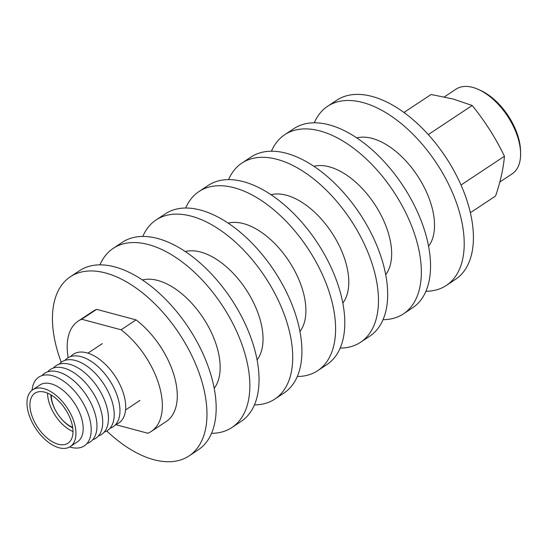 <?xml version="1.0" encoding="UTF-8"?>
<svg xmlns="http://www.w3.org/2000/svg" width="548" height="548" viewBox="0 0 548 548"><rect width="100%" height="100%" fill="white"/><g stroke="black" fill="none" stroke-linecap="round" stroke-linejoin="round"><path stroke-width="0.82" d="M61.246 362.283A107.456 59.362 56.5 0 1 56.293 346.713A107.456 59.362 56.5 0 1 70.35 276.767A107.456 59.362 56.5 0 1 144.193 294.228A107.456 59.362 56.5 0 1 203.116 385.977A107.456 59.362 56.5 0 1 189.067 455.922A107.456 59.362 56.5 0 1 106.771 430.981M70.35 276.767L79.542 270.678A107.456 59.362 56.5 0 1 153.392 288.138A107.456 59.362 56.5 0 1 212.316 379.88A107.456 59.362 56.5 0 1 198.26 449.826L189.067 455.922M142.412 279.966A66.171 36.552 56.5 0 1 217.782 350.021A66.171 36.552 56.5 0 1 214.213 388.313M99.928 264.862A107.456 59.362 56.5 0 1 113.224 248.36A107.456 59.362 56.5 0 1 187.067 265.814A107.456 59.362 56.5 0 1 245.99 357.563A107.456 59.362 56.5 0 1 231.941 427.509A107.456 59.362 56.5 0 1 211.562 433.324M113.224 248.36L122.416 242.264A107.456 59.362 56.5 0 1 196.266 259.725A107.456 59.362 56.5 0 1 255.19 351.474A107.456 59.362 56.5 0 1 241.134 421.419L231.941 427.509M185.286 251.553A66.171 36.552 56.5 0 1 260.656 321.608A66.171 36.552 56.5 0 1 257.087 359.899M142.802 236.448A107.456 59.362 56.5 0 1 156.098 219.947A107.456 59.362 56.5 0 1 229.941 237.407A107.456 59.362 56.5 0 1 288.865 329.149A107.456 59.362 56.5 0 1 274.815 399.095A107.456 59.362 56.5 0 1 254.436 404.91M156.098 219.947L165.291 213.85A107.456 59.362 56.5 0 1 239.14 231.311A107.456 59.362 56.5 0 1 298.064 323.06A107.456 59.362 56.5 0 1 284.008 393.005L274.815 399.095M228.16 223.139A66.171 36.552 56.5 0 1 303.53 293.201A66.171 36.552 56.5 0 1 299.962 331.485M185.676 208.041A107.456 59.362 56.5 0 1 198.972 191.533A107.456 59.362 56.5 0 1 272.815 208.994A107.456 59.362 56.5 0 1 331.739 300.742A107.456 59.362 56.5 0 1 317.689 370.688A107.456 59.362 56.5 0 1 297.311 376.497M198.972 191.533L208.165 185.443A107.456 59.362 56.5 0 1 282.014 202.897A107.456 59.362 56.5 0 1 340.938 294.646A107.456 59.362 56.5 0 1 326.882 364.591L317.689 370.688M271.034 194.732A66.171 36.552 56.5 0 1 346.405 264.787A66.171 36.552 56.5 0 1 342.829 303.078M228.55 179.628A107.456 59.362 56.5 0 1 241.846 163.126A107.456 59.362 56.5 0 1 315.689 180.58A107.456 59.362 56.5 0 1 374.613 272.329A107.456 59.362 56.5 0 1 360.563 342.274A107.456 59.362 56.5 0 1 340.185 348.09M241.846 163.126L251.039 157.029A107.456 59.362 56.5 0 1 324.889 174.49A107.456 59.362 56.5 0 1 383.812 266.239A107.456 59.362 56.5 0 1 369.756 336.184L360.563 342.274M313.908 166.318A66.171 36.552 56.5 0 1 389.279 236.373A66.171 36.552 56.5 0 1 385.703 274.664M271.424 151.214A107.456 59.362 56.5 0 1 284.72 134.712A107.456 59.362 56.5 0 1 358.563 152.173A107.456 59.362 56.5 0 1 417.487 243.915A107.456 59.362 56.5 0 1 403.438 313.86A107.456 59.362 56.5 0 1 383.052 319.676M284.72 134.712L293.913 128.616A107.456 59.362 56.5 0 1 367.763 146.076A107.456 59.362 56.5 0 1 426.687 237.825A107.456 59.362 56.5 0 1 412.63 307.771L403.438 313.86M356.782 137.904A66.171 36.552 56.5 0 1 432.153 207.966A66.171 36.552 56.5 0 1 428.577 246.251M314.299 122.807A107.456 59.362 56.5 0 1 327.594 106.298A107.456 59.362 56.5 0 1 401.437 123.759A107.456 59.362 56.5 0 1 460.361 215.508A107.456 59.362 56.5 0 1 446.312 285.453A107.456 59.362 56.5 0 1 425.926 291.262M327.594 106.298L336.787 100.209A107.456 59.362 56.5 0 1 410.637 117.662A107.456 59.362 56.5 0 1 469.561 209.411A107.456 59.362 56.5 0 1 455.504 279.357L446.312 285.453M68.164 357.7A66.171 36.552 56.5 0 1 78.213 321.087L93.153 311.189A66.171 36.552 56.5 0 1 96.626 309.346L136.034 319.881L121.087 329.786A66.171 36.552 56.5 0 1 159.968 388.333A66.171 36.552 56.5 0 1 151.317 431.406A66.171 36.552 56.5 0 1 147.85 433.249L115.601 424.625M136.034 319.881A66.171 36.552 56.5 0 1 174.915 378.435A66.171 36.552 56.5 0 1 166.256 421.501L151.317 431.406M78.213 321.087A66.171 36.552 56.5 0 1 81.679 319.244L121.087 329.786M96.626 309.346L81.679 319.244M499.817 182.018L512.147 173.853A50.8 28.064 -123.5 0 0 520.6 152.947A50.8 28.064 -123.5 0 0 518.785 140.788A50.8 28.064 -123.5 0 0 478.568 89.523A50.8 28.064 -123.5 0 0 456.025 89.166L444.332 96.914M520.6 152.947L520.538 150.652A48.197 26.626 -123.5 0 0 518.819 139.11A48.197 26.626 -123.5 0 0 480.665 90.475L478.568 89.523M470.369 212.727L495.591 196.013C500.516 181.45 503.461 168.195 504.434 156.249C495.659 138.021 484.905 121.101 472.177 105.497L453.128 99.003L431.077 94.503L403.945 112.484M461.005 185.025L504.434 156.249M428.276 134.589L472.177 105.497M70.678 356.577A41.223 22.776 56.5 0 1 99.394 359.235A41.223 22.776 56.5 0 1 124.225 396.17A41.223 22.776 56.5 0 1 115.697 424.515M64.931 360.385A41.223 22.776 56.5 0 1 93.646 363.043A41.223 22.776 56.5 0 1 118.478 399.978A41.223 22.776 56.5 0 1 109.949 428.324M59.184 364.194A41.223 22.776 56.5 0 1 87.899 366.852A41.223 22.776 56.5 0 1 112.73 403.787A41.223 22.776 56.5 0 1 104.202 432.132M53.437 368.003A41.223 22.776 56.5 0 1 82.152 370.66A41.223 22.776 56.5 0 1 106.983 407.596A41.223 22.776 56.5 0 1 98.455 435.941M47.69 371.811A41.223 22.776 56.5 0 1 76.405 374.469A41.223 22.776 56.5 0 1 101.236 411.411A41.223 22.776 56.5 0 1 92.708 439.749M41.943 375.62A41.223 22.776 56.5 0 1 70.658 378.278A41.223 22.776 56.5 0 1 95.489 415.22A41.223 22.776 56.5 0 1 86.961 443.558M32.065 390.217A41.223 22.776 56.5 0 1 58.287 377.99A41.223 22.776 56.5 0 1 89.735 419.028A41.223 22.776 56.5 0 1 69.665 446.963M32.647 389.806L39.888 385.004A34.058 18.817 56.5 0 1 63.294 390.539A34.058 18.817 56.5 0 1 81.967 419.624A34.058 18.817 56.5 0 1 77.515 441.791L70.274 446.593A34.058 18.817 56.5 0 1 46.868 441.058A34.058 18.817 56.5 0 1 28.195 411.973A34.058 18.817 56.5 0 1 32.647 389.806A34.058 18.817 56.5 0 1 56.054 395.341A34.058 18.817 56.5 0 1 74.727 424.419A34.058 18.817 56.5 0 1 70.274 446.593M73.007 431.543A29.955 16.55 56.5 0 1 48.642 401.026A29.955 16.55 56.5 0 1 47.566 393.156M30.996 412.726A29.955 16.55 56.5 0 1 34.914 393.224A29.955 16.55 56.5 0 1 55.499 398.095A29.955 16.55 56.5 0 1 71.925 423.673A29.955 16.55 56.5 0 1 68.007 443.168A29.955 16.55 56.5 0 1 47.423 438.304A29.955 16.55 56.5 0 1 30.996 412.726M56.239 411.671A26.701 14.748 56.5 0 1 51.772 401.026A26.701 14.748 56.5 0 1 50.827 394.8M72.761 427.899A26.701 14.748 56.5 0 1 59.335 416.343M51.313 395.094A24.749 13.673 -123.5 0 0 51.32 396.06A24.749 13.673 -123.5 0 0 52.204 401.979A24.749 13.673 -123.5 0 0 71.795 426.954A24.749 13.673 -123.5 0 0 72.678 427.337M64.623 408.116A8.467 4.679 -123.5 0 0 65.87 410.007M125.574 409.945L139.966 400.41M87.94 353.159L102.339 343.623M71.795 426.954L72.685 427.358M51.32 396.06L51.293 395.081"/></g></svg>
